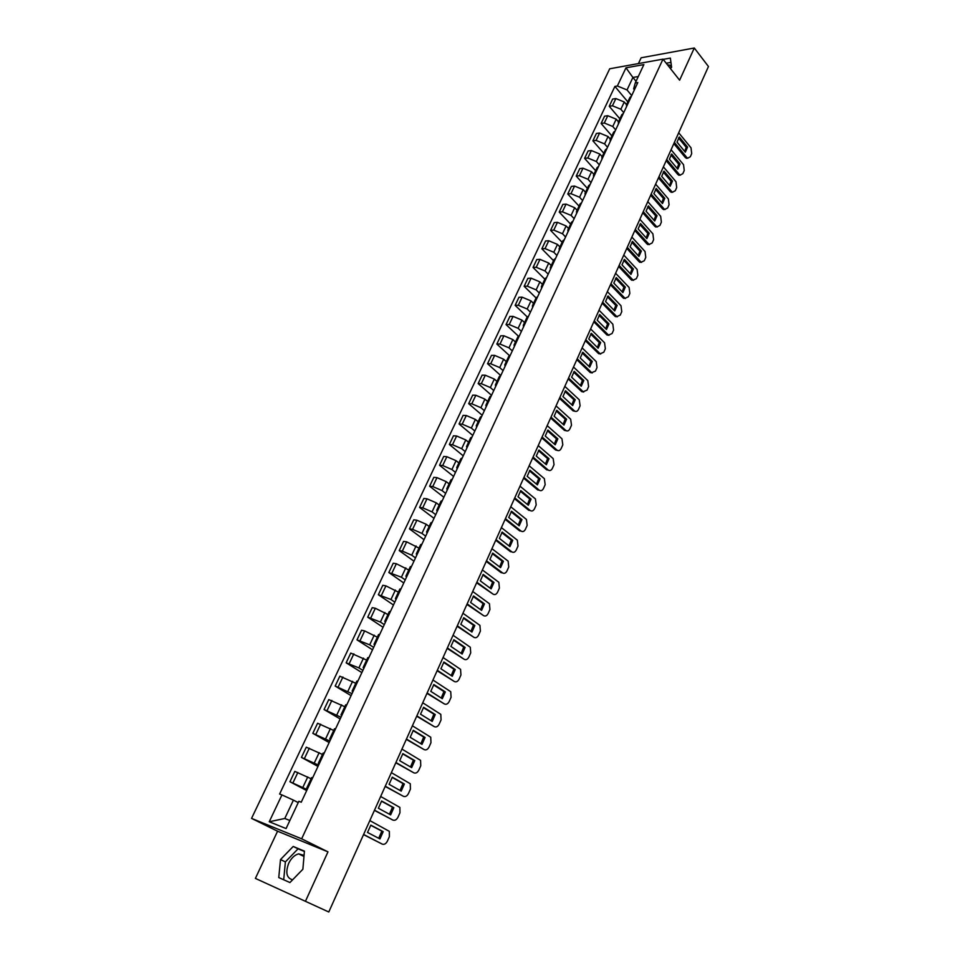 <?xml version="1.0" encoding="UTF-8"?>
<svg xmlns="http://www.w3.org/2000/svg" width="960" height="960" viewBox="0 0 960 960"><rect width="100%" height="100%" fill="white"/><g stroke="black" fill="none" stroke-linecap="round" stroke-linejoin="round"><path stroke-width="1.44" d="M667.5 64.86L669.72 65.124L671.52 66.708M292.62 879.792C286.596 878.124 285.288 872.628 288.684 863.328C291.276 858.12 294.576 854.976 298.608 853.86L304.068 855.36M662.988 59.136L609.708 68.784L251.544 818.388L277.572 831.216L255.396 878.4L328.788 912L305.436 901.308L327.972 851.856L301.656 838.812L662.988 59.136L679.62 80.196L694.296 48L708.456 66.516L328.788 912M694.296 48L641.136 57.792L638.424 63.588M255.396 878.4L305.436 901.308M626.52 106.68L626.496 104.724L624.264 102L615.852 98.556L612.648 99.06L609.24 106.284L612.444 105.792L620.856 109.248L623.724 112.644M631.452 96.12L629.904 97.428L626.496 104.724L628.044 103.416M619.896 118.824L609.24 106.284M618.48 121.848L616.2 119.172L607.764 115.704L604.56 116.184L601.116 123.48L604.32 123.012L612.768 126.492L615.672 129.876M623.352 113.436L621.816 114.708L618.372 122.076L619.908 120.804M611.88 135.936L601.116 123.48M618.408 124.008L618.372 122.076M610.368 139.176L608.064 136.524L599.592 133.032L596.388 133.476L592.896 140.844L596.1 140.412L604.596 143.916L607.536 147.276M615.18 130.92L613.644 132.168L610.164 139.608L611.688 138.372M603.792 153.228L592.896 140.844M610.224 141.516L610.164 139.608M602.172 156.684L599.844 154.056L591.336 150.528L588.132 150.936L584.604 158.388L587.808 157.992L596.352 161.52L599.316 164.844M606.912 148.596L605.4 149.808L601.872 157.332L603.396 156.12M595.632 170.676L584.604 158.388M601.956 159.204L601.872 157.332M593.904 174.372L591.552 171.756L582.984 168.204L579.792 168.588L576.228 176.1L579.432 175.74L588.012 179.304L591.012 182.604M598.572 166.44L597.06 167.628L593.508 175.224L595.008 174.048M587.376 188.316L576.228 176.1M593.592 177.072L593.508 175.224M585.54 192.24L583.164 189.636L574.56 186.06L571.368 186.408L567.768 194.004L570.972 193.68L579.588 197.256L582.624 200.544M590.136 184.476L588.636 185.628L585.048 193.308L586.536 192.168M579.048 206.124L567.768 194.004M585.156 195.12L585.048 193.308M577.092 210.288L574.692 207.708L566.052 204.108L562.848 204.408L559.224 212.088L562.416 211.8L571.08 215.412L574.14 218.664M581.616 202.704L580.128 203.82L576.492 211.572L577.98 210.468M570.624 224.112L559.224 212.088M576.624 213.36L576.492 211.572M568.56 228.516L566.124 225.96L557.448 222.336L554.256 222.6L550.584 230.352L553.776 230.1L562.476 233.736L565.584 236.976M573 221.112L571.524 222.192L567.864 230.028L569.328 228.96M562.116 242.292L550.584 230.352M568.008 231.792L567.864 230.028M559.944 246.948L557.472 244.404L548.76 240.756L545.568 240.972L541.86 248.808L545.052 248.604L553.788 252.264L556.932 255.468M564.3 239.712L562.836 240.768L559.128 248.676L560.592 247.644M553.524 260.652L541.86 248.808M559.296 250.416L559.128 248.676M551.232 265.56L548.736 263.04L539.976 259.356L536.784 259.548L533.04 267.456L536.232 267.288L545.016 270.984L548.196 274.164M555.504 258.516L554.052 259.536L550.308 267.528L551.76 266.532M544.848 279.204L533.04 267.456M550.5 269.232L550.308 267.528M542.436 284.364L539.904 281.868L531.108 278.16L527.916 278.316L524.136 286.308L527.316 286.176L536.148 289.896L539.364 293.052M546.624 277.512L545.184 278.496L541.404 286.572L542.832 285.612M536.076 297.948L524.136 286.308M541.608 288.24L541.404 286.572M533.532 303.372L530.988 300.9L522.132 297.168L518.952 297.276L515.136 305.352L518.316 305.268L527.184 309.012L530.436 312.144M537.648 296.724L536.208 297.66L532.392 305.832L533.82 304.908M527.22 316.896L515.136 305.352M532.62 307.464L532.392 305.832M524.544 322.584L521.964 320.136L513.072 316.368L509.892 316.428L506.04 324.6L509.208 324.552L518.124 328.332L521.412 331.428M528.564 316.128L527.148 317.028L523.284 325.284L524.7 324.396M518.376 336.132L506.04 324.6M523.536 326.88L523.284 325.284M515.46 342L512.856 339.576L503.916 335.772L500.736 335.796L496.836 344.052L500.016 344.052L508.968 347.856L512.292 350.916M519.396 335.748L517.992 336.6L514.08 344.952L515.484 344.112M509.58 355.704L496.836 344.052M514.356 346.512L514.08 344.952M506.28 361.62L503.64 359.22L494.664 355.392L491.484 355.368L487.548 363.708L490.716 363.756L499.716 367.584L503.088 370.62M510.12 355.572L508.728 356.388L504.78 364.824L506.172 364.032M500.772 375.552L487.548 363.708M505.08 366.36L504.78 364.824M497.004 381.444L494.328 379.068L485.304 375.216L482.136 375.144L478.152 383.58L481.32 383.676L490.356 387.54L493.764 390.54M500.748 375.612L499.368 376.392L495.384 384.924L496.752 384.168M491.544 395.304L478.152 383.58M495.696 386.412L495.384 384.924M487.62 401.496L484.92 399.144L475.848 395.256L472.692 395.148L468.66 403.668L471.816 403.8L480.9 407.7L484.356 410.664M491.268 395.88L489.912 396.612L485.88 405.24L487.236 404.52M482.208 415.26L468.66 403.668M486.216 406.692L485.88 405.24M478.14 421.764L475.404 419.436L466.296 415.512L463.128 415.356L459.06 423.972L462.216 424.152L471.348 428.076L474.84 431.016M481.692 416.364L480.348 417.06L476.268 425.772L477.6 425.1M472.776 435.432L459.06 423.972M476.628 427.188L476.268 425.772M468.564 442.248L465.78 439.944L456.624 435.996L453.468 435.792L449.352 444.492L452.508 444.732L461.676 448.692L465.216 451.584M472.008 437.076L470.676 437.724L466.548 446.544L467.868 445.908M463.236 455.832L449.352 444.492M466.932 447.924L466.548 446.544M458.868 462.948L456.06 460.68L446.856 456.708L443.712 456.444L439.548 465.252L442.692 465.528L451.908 469.524L455.496 472.392M462.204 458.028L460.896 458.628L456.72 467.532L458.028 466.956M453.6 476.448L439.548 465.252M457.14 468.876L456.72 467.532M449.076 483.888L446.232 481.644L436.98 477.636L433.836 477.324L429.624 486.228L432.768 486.564L442.032 490.584L445.656 493.416M452.304 479.196L451.008 479.76L446.784 488.772L448.08 488.232M443.844 497.28L429.624 486.228M447.228 490.068L446.784 488.772M439.164 505.056L436.284 502.848L426.996 498.804L423.852 498.444L419.592 507.444L422.736 507.828L432.048 511.884L435.72 514.68M442.296 500.616L441.012 501.12L436.74 510.24L438.024 509.748M433.992 518.352L419.592 507.444M437.208 511.488L436.74 510.24M429.144 526.464L426.228 524.28L416.892 520.212L413.76 519.792L409.452 528.9L412.584 529.332L421.944 533.424L425.664 536.172M432.168 522.276L430.896 522.732L426.588 531.948L427.848 531.516M424.032 539.664L409.452 528.9M427.068 533.16L426.588 531.948M419.016 548.112L406.68 541.848L403.56 541.38L399.204 550.596L402.324 551.088L411.732 555.204L415.5 557.916M421.92 544.176L420.672 544.584L416.304 553.908L417.552 553.524M413.964 561.204L399.204 550.596M416.82 555.072L416.304 553.908M408.78 570L396.348 563.736L393.228 563.22L388.836 572.532L401.4 577.224L405.216 579.9M411.564 566.328L410.328 566.688L405.912 576.12L407.136 575.784M403.776 582.984L388.836 572.532M406.464 577.236L405.912 576.12M398.412 592.14L385.908 585.876L382.8 585.3L378.348 594.72L390.96 599.508L394.812 602.148M401.076 588.744L399.864 589.044L395.4 598.584L396.612 598.296M393.468 605.004L378.348 594.72M395.976 599.664L395.4 598.584M387.936 614.532L375.336 608.268L372.24 607.632L367.728 617.16L380.388 622.044L384.3 624.636M390.48 611.412L389.28 611.664L384.768 621.312L385.956 621.084M383.052 627.288L367.728 617.16M385.368 622.332L384.768 621.312M377.34 637.188L364.656 630.924L361.56 630.228L357 639.864L369.696 644.832L373.656 647.388M379.752 634.344L378.576 634.536L374.016 644.304L375.18 644.124M372.516 649.812L357 639.864M374.64 645.276L374.016 644.304M366.624 660.096L350.76 653.076L346.152 662.82L358.884 667.896L362.892 670.404M368.904 657.54L367.752 657.684L363.132 667.56L364.272 667.44M361.86 672.6L346.152 662.82M363.792 668.484L363.132 667.56M355.776 683.28L339.828 676.188L335.172 686.052L352.008 693.684M357.924 681.012L356.796 681.108L352.116 691.092L353.244 691.032M351.084 695.652L335.172 686.052M352.812 691.968L352.116 691.092M344.808 706.728L328.776 699.576L324.06 709.548L340.992 717.24M346.824 704.772L345.708 704.796L340.98 714.9L342.084 714.9M340.176 718.968L324.06 709.548M341.7 715.728L340.98 714.9M333.708 730.452L317.592 723.24L312.816 733.332L329.844 741.06M335.58 728.808L334.488 728.772L329.7 738.996L330.78 739.056M329.148 742.56L312.816 733.332M330.456 739.764L329.7 738.996M322.476 754.452L306.276 747.18L301.44 757.392L318.564 765.18M324.204 753.132L323.136 753.036L318.288 763.38L319.356 763.5M317.988 766.428L301.44 757.392M319.08 764.1L318.288 763.38M311.1 778.74L294.816 771.396L289.932 781.74L307.152 789.576M312.696 777.744L311.64 777.588L306.744 788.064L307.776 788.244M306.696 790.572L289.932 781.74M307.56 788.724L306.744 788.064M636.048 81.3L632.904 77.46L627.036 89.952L631.704 95.58M634.404 89.796L633.636 88.86L635.268 82.98L643.872 64.596L625.98 67.812L632.904 77.46L638.28 76.536M298.236 802.608L293.412 800.124L284.784 818.484L269.244 821.76L286.08 828.564L298.848 801.3L301.248 802.212L637.8 82.548L635.268 82.98M269.244 821.76L281.94 794.916L293.412 800.124M627.036 89.952L617.364 85.992L614.904 86.412L279.612 794.04L281.94 794.916M617.364 85.992L625.98 67.812M251.544 818.388L301.656 838.812M670.428 68.556L671.604 67.308L670.356 58.08L663.18 59.376M277.572 831.216L327.972 851.856M289.932 882.552L302.88 869.244L304.428 851.136L293.208 846.456L280.5 859.56L278.76 877.56L289.932 882.552M284.784 818.484L289.86 820.5M627.816 101.88L614.904 86.412M670.944 62.4L666.228 63.228M304.404 851.472L298.056 848.832L285.384 861.888L283.704 879.768M285.384 861.888L280.5 859.56M298.056 848.832L293.208 846.456M678.516 137.94L686.184 147.276L684.696 151.428M687.864 158.232L685.368 157.584L673.824 143.64M687.576 147.108L679.308 137.028L677.028 142.116L685.32 152.184L687.576 147.108L686.184 147.276M674.376 142.428L686.76 157.428L687.696 158.172L690.324 156.756L691.704 153.636L691.02 147.828L678.708 132.78M670.92 154.896L678.66 164.16L677.148 168.384M680.328 175.176L677.856 174.528L666.18 160.668M680.052 164.004L671.7 153.996L669.396 159.144L677.784 169.128L680.052 164.004L678.66 164.16M666.708 159.48L679.248 174.384L680.136 175.092L682.836 173.664L684.24 170.508L683.544 164.688L671.088 149.736M663.252 172.02L671.076 181.224L669.528 185.508M672.72 192.276L670.26 191.64L658.452 177.876M672.468 181.08L664.02 171.132L661.692 176.328L670.164 186.252L672.468 181.08L671.076 181.224M658.98 176.712L671.652 191.508L672.492 192.18L675.288 190.74L676.692 187.548L675.996 181.716L663.396 166.86M655.5 189.312L663.408 198.444L661.824 202.788M665.04 209.544L662.592 208.908L650.652 195.24M664.8 198.312L656.256 188.436L653.904 193.68L662.484 203.544L664.8 198.312L663.408 198.444M651.168 194.1L663.984 208.8L664.776 209.436L667.656 207.972L669.072 204.756L668.364 198.912L655.632 184.152M647.676 206.784L655.668 215.832L654.048 220.248M657.276 226.98L654.84 226.356L642.78 212.796M657.06 215.724L648.42 205.92L646.044 211.212L654.72 221.004L657.06 215.724L655.668 215.832M643.272 211.668L656.232 226.26L656.976 226.86L659.952 225.384L661.38 222.132L660.66 216.276L647.784 201.624M639.78 224.412L647.856 233.4L646.2 237.876M649.428 244.596L647.016 243.972L634.812 230.508M649.248 233.304L640.512 223.572L638.112 228.924L646.872 238.632L649.248 233.304L647.856 233.4M635.304 229.416L649.104 244.452L652.164 242.964L653.616 239.688L652.884 233.808L639.864 219.264M631.8 242.232L639.96 251.136L638.268 255.684M641.508 262.38L639.12 261.768L626.784 248.412M641.352 251.052L632.508 241.392L630.084 246.804L638.952 256.44L641.352 251.052L639.96 251.136M627.264 247.332L641.16 262.224L644.304 260.724L645.768 257.412L645.036 251.52L631.86 237.084M623.736 260.22L631.992 269.052L630.252 273.672M633.516 280.344L631.14 279.744L618.66 266.496M633.384 268.992L624.444 259.404L621.996 264.864L630.96 274.428L633.384 268.992L631.992 269.052M619.128 265.44L633.12 280.164L636.372 278.652L637.848 275.304L637.092 269.4L623.784 255.084M615.6 278.4L623.928 287.148L622.164 291.84M625.428 298.488L623.088 297.9L610.464 284.76M625.32 287.1L616.284 277.596L613.812 283.116L622.884 292.596L625.32 287.1L623.928 287.148M610.92 283.728L625.008 298.284L628.356 296.772L629.844 293.388L629.088 287.46L615.612 273.276M607.368 296.76L615.792 305.436L613.992 310.2M617.256 316.824L614.94 316.236L602.172 303.204M617.184 305.4L608.04 295.98L605.544 301.548L614.724 310.944L617.184 305.4L615.792 305.436M602.628 302.208L616.812 316.596L620.256 315.06L621.768 311.652L620.988 305.712L607.368 291.636M599.064 315.312L607.584 323.892L605.736 328.74M609.012 335.34L606.72 334.752L593.808 321.84M608.976 323.88L599.724 314.544L597.192 320.172L606.48 329.484L608.976 323.88L607.584 323.892M594.24 320.868L608.532 335.088L612.072 333.54L613.596 330.096L612.816 324.144L599.04 310.2M590.664 334.044L599.28 342.552L597.396 347.46M600.672 354.036L598.416 353.46L585.348 340.68M600.672 342.552L591.312 333.3L588.756 338.988L598.152 348.216L600.672 342.552L599.28 342.552M585.768 339.72L600.168 353.772L603.804 352.212L605.352 348.732L604.56 342.768L590.616 328.944M582.192 352.98L590.892 361.392L588.96 366.384M592.248 372.936L590.028 372.372L576.804 359.7M592.284 361.416L582.816 352.248L580.236 357.996L589.74 367.128L592.284 361.416L590.892 361.392M577.212 358.776L591.708 372.648L595.464 371.076L597.012 367.56L596.208 361.572L582.108 347.88M573.624 372.108L582.42 380.436L580.452 385.5M583.728 392.028L581.784 391.668L568.176 378.924M583.812 380.472L574.236 371.4L571.632 377.208L581.232 386.244L583.812 380.472L582.42 380.436M568.572 378.036L583.164 391.704L587.028 390.132L588.6 386.58L587.784 380.58L573.516 367.02M564.96 391.44L573.852 399.672L571.848 404.82M575.136 411.312L572.976 410.76L559.452 398.352M575.244 399.72L565.56 390.744L562.932 396.612L572.652 405.564L575.244 399.72L573.852 399.672M559.836 397.488L574.536 410.976C576.108 411.936 577.428 411.408 578.508 409.38L580.092 405.792L579.264 399.78L564.828 386.364M556.212 410.964L565.212 419.112L563.148 424.344M566.436 430.8L564.432 430.356L550.632 417.984M566.592 419.184L556.788 410.292L554.136 416.22L563.976 425.076L566.592 419.184L565.212 419.112M551.004 417.144L565.824 430.44C567.42 431.448 568.776 430.92 569.892 428.832L571.5 425.208L570.66 419.184L556.056 405.9M547.38 430.704L556.464 438.756L554.364 444.06M557.652 450.492L555.576 449.964L541.728 437.82M557.856 438.84L547.932 430.056L545.244 436.044L555.204 444.804L557.856 438.84L556.464 438.756M542.088 437.016L557.004 450.096C558.648 451.176 560.04 450.636 561.192 448.488L562.812 444.828L561.96 438.78L547.188 425.652M538.44 450.648L547.632 458.604L545.484 463.992M533.064 457.092L548.124 469.992L546.732 469.872L532.716 457.872M549.024 458.712L538.98 450.024L536.268 456.072L546.336 464.736L549.024 458.712L547.632 458.604M548.124 469.992C549.792 471.096 551.22 470.556 552.396 468.36L554.04 464.652L553.176 458.592L538.224 445.608M529.416 470.808L538.704 478.656L536.508 484.14M523.956 477.384L539.184 490.128L537.804 489.996L523.62 478.14M540.096 478.788L529.932 470.196L527.184 476.328L537.384 484.872L540.096 478.788L538.704 478.656M539.184 490.128C540.876 491.22 542.316 490.644 543.516 488.424L545.172 484.68L544.344 478.656L529.164 465.78M520.284 491.184L529.68 498.924L527.436 504.504M514.74 497.904L530.16 510.48L528.78 510.324L514.428 498.612M531.072 499.08L520.788 490.596L518.016 496.788L528.336 505.236L531.072 499.08L529.68 498.924M530.16 510.48C531.864 511.548 533.328 510.96 534.54 508.716L536.208 504.924L535.428 498.948L520.008 486.168M511.068 511.776L520.572 519.42L518.268 525.084M505.428 518.64L521.04 531.06L519.648 530.88L505.128 519.324M521.952 519.588L511.548 511.212L508.74 517.476L519.18 525.804L521.952 519.588L520.572 519.42M521.04 531.06C522.768 532.104 524.244 531.492 525.456 529.212L527.16 525.384L526.428 519.444L510.756 506.784M501.744 532.596L511.356 540.132L509.004 545.88M496.02 539.604L511.812 551.856L510.432 551.652L495.732 540.252M512.736 540.312L502.2 532.056L499.368 538.38L509.928 546.612L512.736 540.312L511.356 540.132M511.812 551.856C513.564 552.876 515.052 552.24 516.288 549.936L518.004 546.072L517.332 540.18L501.408 527.616M492.324 553.632L502.032 561.06L499.632 566.904M486.504 560.796L502.488 572.868L501.108 572.652L486.228 561.408M503.412 561.276L492.756 553.128L489.888 559.512L500.58 567.624L503.412 561.276L502.032 561.06M502.488 572.868C504.252 573.876 505.764 573.216 507.012 570.888L508.752 566.976L508.128 561.12L491.94 548.676M482.796 574.908L492.612 582.216L490.164 588.168M476.88 582.216L493.068 594.12L476.616 582.804M493.992 582.456L483.204 574.428L480.312 580.884L491.136 588.876L493.992 582.456L492.612 582.216M493.068 594.12C494.856 595.104 496.38 594.42 497.64 592.056L499.392 588.108L498.828 582.3L482.388 569.964M473.16 596.424L483.096 603.612L480.588 609.648M467.16 603.876L483.54 615.6L466.908 604.428M484.476 603.864L473.556 595.956L470.628 602.496L481.584 610.368L484.476 603.864L483.096 603.612M483.54 615.6C485.352 616.56 486.888 615.852 488.172 613.464L489.936 609.468L489.42 603.708L472.716 591.492M463.428 618.168L473.472 625.236L470.904 631.38M457.32 625.776L473.904 637.32L457.092 626.292M474.84 625.524L463.788 617.736L460.824 624.336L471.924 632.088L474.84 625.524L473.472 625.236M473.904 637.32C475.74 638.256 477.3 637.524 478.596 635.1L480.384 631.068L479.916 625.356L462.948 613.26M453.576 640.152L463.74 647.112L461.124 653.352M447.372 647.928L464.16 659.28L447.156 648.408M465.108 647.412L453.924 639.744L450.924 646.428L462.156 654.048L465.108 647.412L463.74 647.112M464.16 659.28C466.02 660.192 467.604 659.436 468.912 656.976L470.712 652.896L470.292 647.232L453.06 635.268M443.616 662.388L453.9 669.216L451.224 675.564M437.316 670.332L454.308 681.48L437.124 670.764M455.268 669.54L443.94 662.016L440.916 668.772L452.28 676.26L455.268 669.54L453.9 669.216M454.308 681.48C456.192 682.38 457.8 681.588 459.12 679.104L460.944 674.976L460.572 669.36L443.064 657.516M433.548 684.876L443.952 691.572L441.216 698.028M427.14 692.976L444.36 703.932L426.972 693.372M445.32 691.92L433.848 684.528L430.788 691.356L442.296 698.712L445.32 691.92L443.952 691.572M444.36 703.932C446.256 704.796 447.876 703.98 449.22 701.472L451.068 697.296L450.744 691.728L432.96 680.028M423.372 707.604L433.896 714.18L431.088 720.744M416.856 715.884L434.28 726.636L416.7 716.244M435.252 714.552L423.636 707.292L420.54 714.204L432.204 721.428L435.252 714.552L433.896 714.18M434.28 726.636C436.212 727.476 437.856 726.636 439.2 724.092L441.072 719.868L440.796 714.348L422.736 702.78M413.076 730.608L423.72 737.04L420.852 743.712M406.452 739.056L424.104 749.592L406.308 739.38M425.076 737.448L413.316 730.32L410.184 737.316L421.992 744.396L425.076 737.448L423.72 737.04M424.104 749.592C426.048 750.42 427.716 749.544 429.084 746.964L430.968 742.692L430.74 737.22L412.404 725.808M402.66 753.864L413.424 760.164L410.496 766.956M395.928 762.492L413.796 772.812L395.808 762.78M414.78 760.596L402.864 753.624L399.696 760.692L411.66 767.628L414.78 760.596L413.424 760.164M413.796 772.812C415.776 773.616 417.456 772.704 418.836 770.1L420.756 765.78L420.576 760.356L401.952 749.088M392.124 777.396L403.02 783.564L400.032 790.452M385.284 786.204L403.38 796.296L385.176 786.444M404.376 784.008L392.304 777.18L389.1 784.332L401.208 791.124L404.376 784.008L403.02 783.564M403.38 796.296C405.384 797.076 407.088 796.14 408.48 793.5L410.412 789.132L410.28 783.756L391.368 772.644M381.468 801.192L392.484 807.216L389.436 814.224M374.508 810.192L392.844 820.056L374.424 810.384M393.84 807.696L381.624 801.012L378.372 808.248L390.648 814.884L393.84 807.696L392.484 807.216M392.844 820.056C394.872 820.8 396.588 819.84 398.004 817.164L399.96 812.748L399.876 807.42L380.664 796.476M370.692 825.276L381.84 831.144L378.708 838.284M363.612 834.468L382.188 844.092L363.54 834.612M383.184 831.648L370.812 825.132L367.524 832.452L379.956 838.932L383.184 831.648L381.84 831.144M382.188 844.092C384.24 844.812 385.98 843.816 387.408 841.104L389.388 836.628L389.34 831.348L369.84 820.584M302.88 787.32L307.752 776.94M314.352 762.864L319.164 752.616M325.68 738.708L330.432 728.568M336.876 714.828L341.58 704.808M347.94 691.224L352.584 681.324M358.884 667.896L363.48 658.104M369.696 644.832L374.232 635.16M380.388 622.044L384.876 612.48M390.96 599.508L395.388 590.052M401.4 577.224L405.792 567.876M411.732 555.204L416.064 545.952M421.944 533.424L426.228 524.28M432.048 511.884L436.284 502.848M442.032 490.584L446.232 481.644M451.908 469.524L456.06 460.68M461.676 448.692L465.78 439.944M471.348 428.076L475.404 419.436M480.9 407.7L484.92 399.144M490.356 387.54L494.328 379.068M499.716 367.584L503.64 359.22M508.968 347.856L512.856 339.576M518.124 328.332L521.964 320.136M527.184 309.012L530.988 300.9M536.148 289.896L539.904 281.868M545.016 270.984L548.736 263.04M553.788 252.264L557.472 244.404M562.476 233.736L566.124 225.96M571.08 215.412L574.692 207.708M579.588 197.256L583.164 189.636M588.012 179.304L591.552 171.756M596.352 161.52L599.844 154.056M604.596 143.916L608.064 136.524M612.768 126.492L616.2 119.172M620.856 109.248L624.264 102M304.488 758.424L309.312 748.188M315.864 734.304L320.64 724.176M327.12 710.46L331.836 700.452M338.244 686.892L342.9 677.004M349.224 663.6L353.844 653.832M360.096 640.584L364.656 630.924M370.836 617.82L375.336 608.268M381.444 595.32L385.908 585.876M391.944 573.072L396.348 563.736M402.324 551.088L406.68 541.848M412.584 529.332L416.892 520.212M422.736 507.828L426.996 498.804M432.768 486.564L436.98 477.636M442.692 465.528L446.856 456.708M452.508 444.732L456.624 435.996M462.216 424.152L466.296 415.512M471.816 403.8L475.848 395.256M481.32 383.676L485.304 375.216M490.716 363.756L494.664 355.392M500.016 344.052L503.916 335.772M509.208 324.552L513.072 316.368M518.316 305.268L522.132 297.168M527.316 286.176L531.108 278.16M536.232 267.288L539.976 259.356M545.052 248.604L548.76 240.756M553.776 230.1L557.448 222.336M562.416 211.8L566.052 204.108M570.972 193.68L574.56 186.06M579.432 175.74L582.984 168.204M587.808 157.992L591.336 150.528M596.1 140.412L599.592 133.032M604.32 123.012L607.764 115.704M612.444 105.792L615.852 98.556M292.968 782.844L297.852 772.476M686.76 157.428L685.368 157.584M679.248 174.384L677.856 174.528M671.652 191.508L670.26 191.64M663.984 208.8L662.592 208.908M656.232 226.26L654.84 226.356M648.408 243.888L647.016 243.972M640.512 261.696L639.12 261.768M632.532 279.684L631.14 279.744M624.48 297.852L623.088 297.9M616.332 316.2L614.94 316.236M608.112 334.74L606.72 334.752M599.808 353.472L598.416 353.46M591.408 372.396L590.028 372.372M582.936 391.512L581.544 391.464M574.368 410.82L572.976 410.76M565.704 430.344L564.324 430.26M556.956 450.06L555.576 449.964M669.72 65.124L671.52 67.404M298.608 853.86L303.972 856.476M687.696 158.172L686.304 158.328M680.136 175.092L678.744 175.236M672.492 192.18L671.1 192.312M664.776 209.436L663.384 209.556M656.976 226.86L655.596 226.956M649.104 244.452L647.712 244.536M641.16 262.224L639.768 262.296M633.12 280.164L631.728 280.224M625.008 298.284L623.616 298.332M616.812 316.596L615.42 316.62M608.532 335.088L607.14 335.1M600.168 353.772L598.776 353.76M591.708 372.648L590.316 372.612M583.164 391.704L581.784 391.668M574.536 410.976L573.156 410.904M565.824 430.44L564.432 430.356M557.004 450.096L555.624 450"/></g></svg>
